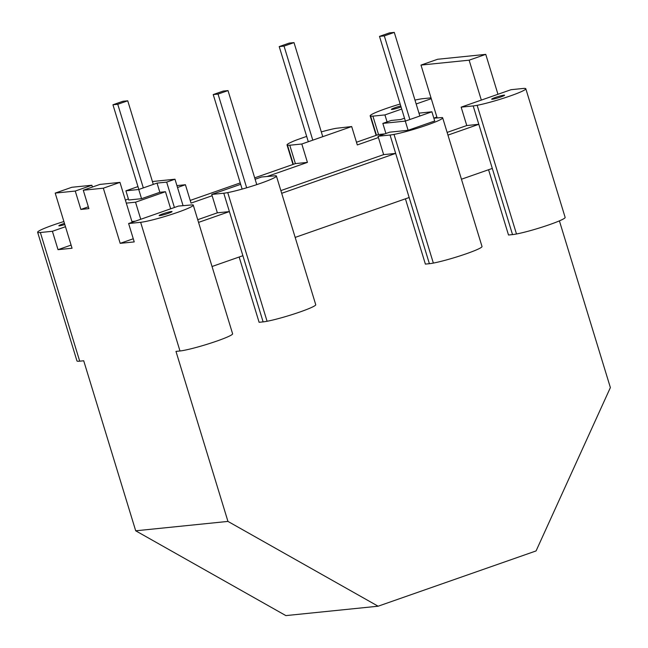 <?xml version="1.0" encoding="UTF-8"?>
<svg xmlns="http://www.w3.org/2000/svg" width="648" height="648" viewBox="0 0 648 648"><rect width="100%" height="100%" fill="white"/><g stroke="black" fill="none" stroke-linecap="round" stroke-linejoin="round"><path stroke-width="0.97" d="M312.79 140.162L284.035 46.097L279.215 46.591L289.194 43.1L294.006 42.606L322.769 136.671M308.302 141.734L279.215 46.591M284.035 46.097L294.006 42.606M143.321 187.904L117.758 104.288L112.946 104.773L122.926 101.282L127.737 100.796L153.301 184.413M112.946 104.773L138.842 189.467M117.758 104.288L127.737 100.796M242.125 189.095L213.224 94.568L223.204 91.076L228.015 90.59L218.044 94.082L213.224 94.568M255.126 179.253L261.63 176.985L275.926 175.738A28.949 2.576 163 0 1 276.404 176.021A28.949 2.576 163 0 1 276.34 176.313A28.949 2.576 163 0 1 274.865 177.447A28.949 2.576 163 0 1 271.609 179.059A28.949 2.576 163 0 1 266.798 181.043A28.949 2.576 163 0 1 260.755 183.263A28.949 2.576 163 0 1 253.886 185.563A28.949 2.576 163 0 1 246.669 187.79L218.044 94.082M256.762 184.623L228.015 90.59M409.876 119.507L384.313 35.891L379.501 36.377L405.389 121.079M419.847 116.016L394.284 32.4L389.472 32.886L379.501 36.377M384.313 35.891L394.284 32.4M135.699 530.801L227.95 521.413L378.116 606.212L285.865 615.6L135.699 530.801L83.713 360.774L79.704 361.179A28.949 2.576 -17 0 1 77.436 361.203A28.949 2.576 -17 0 1 76.958 360.92L37.625 232.251A28.949 2.576 -17 0 0 38.102 232.535A28.949 2.576 -17 0 0 40.362 232.511L52.399 231.287L65.472 226.711M52.399 231.287L58.02 249.666L72.058 248.241L55.202 193.096L71.823 187.28L91.878 185.239L92.429 187.037M227.95 521.413L175.973 351.386L179.982 350.973A28.949 2.576 163 0 0 183.943 350.366A28.949 2.576 163 0 0 189.338 349.191A28.949 2.576 163 0 0 195.793 347.555A28.949 2.576 163 0 0 202.873 345.554A28.949 2.576 163 0 0 210.09 343.327A28.949 2.576 163 0 0 216.959 341.026A28.949 2.576 163 0 0 223.001 338.807A28.949 2.576 163 0 0 227.813 336.822A28.949 2.576 163 0 0 231.069 335.21A28.949 2.576 163 0 0 232.543 334.076A28.949 2.576 163 0 0 232.608 333.785L193.266 205.116A28.949 2.576 163 0 1 193.201 205.408A28.949 2.576 163 0 1 191.727 206.542A28.949 2.576 163 0 1 188.479 208.154A28.949 2.576 163 0 1 183.659 210.138A28.949 2.576 163 0 1 177.617 212.358A28.949 2.576 163 0 1 170.756 214.658A28.949 2.576 163 0 1 163.539 216.886A28.949 2.576 163 0 1 156.46 218.886A28.949 2.576 163 0 1 150.004 220.523A28.949 2.576 163 0 1 144.609 221.689A28.949 2.576 163 0 1 140.64 222.305L128.612 223.528L134.233 241.915L120.188 243.34L103.332 188.195L83.276 190.237L88.898 208.624L80.87 209.434L88.347 206.825M55.202 193.096L75.257 191.055L80.87 209.434M75.257 191.055L91.878 185.239M133.269 238.764L120.188 243.34M63.893 221.527A28.949 2.576 -17 0 0 60.134 222.709A28.949 2.576 -17 0 0 53.274 225.01A28.949 2.576 -17 0 0 47.223 227.229A28.949 2.576 -17 0 0 42.412 229.206A28.949 2.576 -17 0 0 39.164 230.826A28.949 2.576 -17 0 0 37.689 231.96A28.949 2.576 -17 0 0 37.625 232.251M212.034 266.506L242.887 255.709L263.12 321.886L259.103 322.291L239.153 257.021M83.276 190.237L99.905 184.421L119.961 182.38L103.332 188.195M132.16 222.288L119.961 182.38M128.612 223.528L178.492 206.072L192.788 204.833A28.949 2.576 163 0 1 193.266 205.116M197.721 219.696L217.364 212.819L229.4 211.596L198.547 222.394M246.669 187.79A28.949 2.576 163 0 1 239.59 189.791A28.949 2.576 163 0 1 233.134 191.427A28.949 2.576 163 0 1 227.748 192.602A28.949 2.576 163 0 1 223.779 193.209L242.887 255.709M227.748 192.602L267.081 321.27A28.949 2.576 163 0 1 263.12 321.886M276.404 176.021L315.738 304.69A28.949 2.576 163 0 1 315.673 304.981A28.949 2.576 163 0 1 314.207 306.115A28.949 2.576 163 0 1 310.951 307.727A28.949 2.576 163 0 1 306.139 309.712A28.949 2.576 163 0 1 300.089 311.931A28.949 2.576 163 0 1 293.228 314.231A28.949 2.576 163 0 1 286.011 316.459A28.949 2.576 163 0 1 278.932 318.46A28.949 2.576 163 0 1 272.476 320.104A28.949 2.576 163 0 1 267.081 321.27M58.02 249.666L71.094 245.09M414.987 100.1A28.949 2.576 163 0 1 418.827 99.298A28.949 2.576 163 0 1 422.788 98.682L431.009 97.848M437.619 59.268L485.757 54.367L469.128 60.183L420.989 65.084L437.619 59.268M497.956 94.276L485.757 54.367M525.812 88.744A28.949 2.576 163 0 0 525.334 88.46A28.949 2.576 163 0 0 523.066 88.476L511.037 89.699L461.149 107.155L466.771 125.542L478.807 124.311L512.528 234.6A28.949 2.576 163 0 0 516.488 233.985A28.949 2.576 163 0 0 521.883 232.818A28.949 2.576 163 0 0 528.339 231.182A28.949 2.576 163 0 0 535.418 229.173A28.949 2.576 163 0 0 542.635 226.946A28.949 2.576 163 0 0 549.496 224.645A28.949 2.576 163 0 0 555.547 222.434A28.949 2.576 163 0 0 560.358 220.45A28.949 2.576 163 0 0 563.606 218.838A28.949 2.576 163 0 0 565.08 217.704A28.949 2.576 163 0 0 565.145 217.412L525.812 88.744A28.949 2.576 163 0 1 525.739 89.035A28.949 2.576 163 0 1 524.273 90.169A28.949 2.576 163 0 1 521.016 91.781A28.949 2.576 163 0 1 516.205 93.766A28.949 2.576 163 0 1 510.162 95.977A28.949 2.576 163 0 1 503.294 98.277A28.949 2.576 163 0 1 496.076 100.505A28.949 2.576 163 0 1 488.997 102.505A28.949 2.576 163 0 1 482.541 104.15A28.949 2.576 163 0 1 477.147 105.316L516.488 233.985M378.116 606.212L536.074 550.93L610.375 387.585L559.402 220.863M488.56 169.736L508.51 235.013L512.528 234.6M254.696 177.852L295.391 163.612L289.769 145.233L287.51 145.249A28.949 2.576 163 0 1 287.032 144.966A28.949 2.576 163 0 1 287.096 144.674A28.949 2.576 163 0 1 288.562 143.54A28.949 2.576 163 0 1 291.819 141.928A17.82 1.588 163 0 1 296.63 139.944A17.82 1.588 163 0 1 298.007 139.442L306.674 136.388M321.303 131.892A28.949 2.576 163 0 1 323.838 131.196A28.949 2.576 163 0 1 330.294 129.559A17.82 1.588 163 0 1 335.688 128.393A17.82 1.588 163 0 1 336.587 128.247L351.686 126.554L357.307 144.933L378.416 137.546M176.928 185.603L185.417 184.737L191.03 203.116L212.139 195.737M384.782 133.885L378.529 134.517L372.908 116.138L370.64 116.154L376.472 135.238M387.075 121.913L384.936 114.915L401.711 109.042M372.908 116.138L384.936 114.915M378.529 134.517L356.481 142.236M437.125 117.855L420.989 65.084M131.925 221.519L135.375 221.162M126.303 203.132L135.537 202.192L140.754 219.283M287.51 145.249L293.341 164.333M477.147 105.316A28.949 2.576 163 0 1 473.186 105.932L478.807 124.311L447.954 135.108M473.186 105.932L461.149 107.155M370.64 116.154A28.949 2.576 163 0 1 370.162 115.871A28.949 2.576 163 0 1 370.227 115.579A28.949 2.576 163 0 1 371.701 114.445A28.949 2.576 163 0 1 374.957 112.833A28.949 2.576 163 0 1 379.769 110.849A28.949 2.576 163 0 1 385.811 108.637A28.949 2.576 163 0 1 392.68 106.337A28.949 2.576 163 0 1 399.897 104.109A28.949 2.576 163 0 1 400.181 104.02M137.959 186.592L125.915 190.812L128.717 199.997L141.556 198.693L159.845 192.294L165.459 191.719L135.537 202.192M185.417 184.737L177.512 187.507M125.404 200.183A28.949 2.576 163 0 1 125.55 200.119A28.949 2.576 163 0 1 128.385 198.912M159.845 192.294L157.035 183.101L166.666 182.12L174.425 207.498M141.556 198.693L138.745 189.5L157.035 183.101M152.418 181.529L174.976 179.213L166.666 182.12M125.915 190.812L138.745 189.5M165.459 191.719L170.683 208.81M416.17 103.98L431.268 98.698M401.08 106.977A6.755 0.599 163 0 1 400.65 107.123A6.755 0.599 163 0 1 399.055 107.657A6.755 0.599 163 0 1 397.37 108.184A6.755 0.599 163 0 1 395.717 108.645A6.755 0.599 163 0 1 394.211 109.034A6.755 0.599 163 0 1 392.955 109.301A6.755 0.599 163 0 1 392.024 109.447A6.755 0.599 163 0 1 391.497 109.447A6.755 0.599 163 0 1 391.384 109.382A6.755 0.599 163 0 1 391.4 109.318A6.755 0.599 163 0 1 391.748 109.05A6.755 0.599 163 0 1 392.502 108.678A6.755 0.599 163 0 1 393.628 108.216A6.755 0.599 163 0 1 395.037 107.698A6.755 0.599 163 0 1 396.641 107.155A6.755 0.599 163 0 1 398.326 106.637A6.755 0.599 163 0 1 399.978 106.175A6.755 0.599 163 0 1 400.772 105.964M64.816 224.556A6.755 0.599 -17 0 1 63.172 225.026A6.755 0.599 163 0 1 61.665 225.407A6.755 0.599 163 0 1 60.41 225.674A6.755 0.599 163 0 1 59.486 225.82A6.755 0.599 163 0 1 58.96 225.828A6.755 0.599 163 0 1 58.847 225.763A6.755 0.599 163 0 1 58.863 225.69A6.755 0.599 163 0 1 59.203 225.423A6.755 0.599 163 0 1 59.964 225.05A6.755 0.599 163 0 1 61.09 224.589A6.755 0.599 163 0 1 62.5 224.07A6.755 0.599 163 0 1 64.095 223.536A6.755 0.599 163 0 1 64.468 223.414M280.859 190.601L383.64 154.629L395.669 153.406L281.686 193.298M433.852 118.187L442.195 117.547A28.949 2.576 163 0 1 442.673 117.831A28.949 2.576 163 0 1 442.608 118.13A28.949 2.576 163 0 1 441.134 119.256A28.949 2.576 163 0 1 437.886 120.876A28.949 2.576 163 0 1 433.067 122.853A28.949 2.576 163 0 1 427.024 125.072A28.949 2.576 163 0 1 420.163 127.373A28.949 2.576 163 0 1 412.938 129.6A28.949 2.576 163 0 1 405.867 131.601A28.949 2.576 163 0 1 399.411 133.245A28.949 2.576 163 0 1 394.016 134.411A28.949 2.576 163 0 1 390.047 135.027L378.019 136.25L383.64 154.629M390.047 135.027L429.389 263.696A28.949 2.576 163 0 0 433.35 263.08L394.016 134.411M481.326 100.092L469.128 60.183M223.779 193.209L211.742 194.441L217.364 212.819M433.844 118.147L436.89 117.077M240.238 182.914L190.212 200.418M295.391 163.612L307.427 162.389L267.405 176.394M289.769 145.233L301.806 144.01L307.427 162.389M442.673 117.831L482.015 246.507A28.949 2.576 163 0 1 481.942 246.799A28.949 2.576 163 0 1 480.476 247.933A28.949 2.576 163 0 1 477.22 249.545A28.949 2.576 163 0 1 472.408 251.521A28.949 2.576 163 0 1 466.366 253.741A28.949 2.576 163 0 1 459.497 256.041A28.949 2.576 163 0 1 452.28 258.269A28.949 2.576 163 0 1 445.2 260.269A28.949 2.576 163 0 1 438.745 261.914A28.949 2.576 163 0 1 433.35 263.08M405.421 198.831L425.38 264.101L429.389 263.696M378.019 136.25L389.659 132.176L408.11 130.297L434.711 120.99L431.9 111.796L405.3 121.111L382.838 123.395L391.149 120.488L400.772 119.507L404.514 118.195M418.973 113.141L431.9 111.796M408.11 130.297L405.3 121.111M295.172 237.411L409.155 197.519M447.128 132.411L466.771 125.542M461.441 179.229L492.294 168.431M162.778 213.864A6.755 0.599 -17 0 0 161.368 214.383A6.755 0.599 -17 0 0 160.242 214.844A6.755 0.599 -17 0 0 159.481 215.217A6.755 0.599 -17 0 0 159.141 215.484A6.755 0.599 -17 0 0 159.125 215.557A6.755 0.599 -17 0 0 159.238 215.622A6.755 0.599 -17 0 0 159.764 215.614A6.755 0.599 -17 0 0 160.688 215.468A6.755 0.599 -17 0 0 161.951 215.201A6.755 0.599 -17 0 0 163.458 214.82A6.755 0.599 -17 0 0 165.11 214.35A6.755 0.599 -17 0 0 166.787 213.832A6.755 0.599 -17 0 0 168.391 213.289A6.755 0.599 163 0 0 169.8 212.779A6.755 0.599 163 0 0 170.926 212.309A6.755 0.599 163 0 0 171.688 211.936A6.755 0.599 163 0 0 172.028 211.669A6.755 0.599 163 0 0 172.044 211.604A6.755 0.599 163 0 0 171.931 211.54A6.755 0.599 163 0 0 171.404 211.54A6.755 0.599 163 0 0 170.481 211.685A6.755 0.599 163 0 0 169.217 211.961A6.755 0.599 163 0 0 167.711 212.341A6.755 0.599 163 0 0 166.066 212.811A6.755 0.599 163 0 0 164.381 213.33A6.755 0.599 163 0 0 162.778 213.864M502.346 96.398A6.755 0.599 163 0 1 500.936 96.917A6.755 0.599 163 0 1 499.333 97.451A6.755 0.599 163 0 1 497.648 97.978A6.755 0.599 163 0 1 495.995 98.439A6.755 0.599 163 0 1 494.489 98.828A6.755 0.599 163 0 1 493.233 99.095A6.755 0.599 163 0 1 492.31 99.241A6.755 0.599 163 0 1 491.775 99.241A6.755 0.599 163 0 1 491.67 99.176A6.755 0.599 163 0 1 491.686 99.112A6.755 0.599 163 0 1 492.026 98.844A6.755 0.599 163 0 1 492.788 98.472A6.755 0.599 163 0 1 493.906 98.01A6.755 0.599 163 0 1 495.315 97.492A6.755 0.599 163 0 1 496.919 96.949A6.755 0.599 163 0 1 498.604 96.431A6.755 0.599 163 0 1 500.256 95.969A6.755 0.599 163 0 1 501.763 95.58A6.755 0.599 163 0 1 503.018 95.313A6.755 0.599 163 0 1 503.95 95.167A6.755 0.599 163 0 1 504.476 95.159A6.755 0.599 163 0 1 504.581 95.232A6.755 0.599 163 0 1 504.573 95.297A6.755 0.599 163 0 1 504.225 95.564A6.755 0.599 163 0 1 503.464 95.936A6.755 0.599 163 0 1 502.346 96.398M183.052 205.61L174.976 179.213M240.667 184.316L211.742 194.441M385.916 133.488L382.838 123.395M351.686 126.554L301.806 144.01M40.362 232.511L79.704 361.179M140.64 222.305L179.982 350.973M287.032 144.966L292.985 164.454M370.162 115.871L376.124 135.359"/></g></svg>
